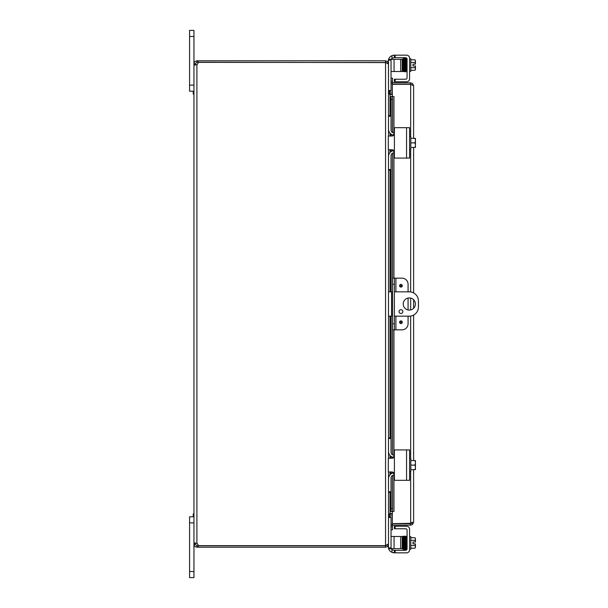 <?xml version="1.0" encoding="UTF-8"?>
<svg xmlns="http://www.w3.org/2000/svg" width="608" height="608" viewBox="0 0 608 608"><rect width="100%" height="100%" fill="white"/><g stroke="black" fill="none" stroke-linecap="round" stroke-linejoin="round"><path stroke-width="0.91" d="M189.574 85.12L193.952 85.12L193.952 30.4L189.574 30.4L193.952 30.4L189.574 30.4L193.952 30.4L189.574 30.4L189.574 91.2L193.952 91.2L193.23 91.2L193.23 94.118L193.952 94.118M193.952 513.882L193.23 513.882L193.23 516.8L193.952 516.8L189.574 516.8L193.952 516.8L189.574 516.8L193.952 516.8L189.574 516.8L189.574 577.6L193.952 577.6L193.952 544.244L195.381 544.244L196.901 545.764L198.124 545.764L198.124 547.2L195.662 546.926L194.583 546.075L193.952 543.408L194.818 542.944L196.901 543.408A2.873 2.873 0 0 1 198.2 545.642L385.556 545.642L385.556 62.502L388.512 64.022L388.512 136.032M392.57 291.84L388.512 291.84M388.512 316.16L392.57 316.16M394.372 316.16L409.306 316.16A9.12 9.12 0 0 0 418.426 307.04L418.426 300.96A9.12 9.12 0 0 0 409.306 291.84L394.372 291.84M409.306 310.08A6.08 6.08 0 0 1 404.046 300.96A6.08 6.08 0 0 1 414.572 300.96A6.08 6.08 0 0 1 409.306 310.08M400.946 309.685A1.9 1.9 0 0 1 402.595 312.535A1.9 1.9 0 0 1 399.304 312.535A1.9 1.9 0 0 1 400.946 309.685M389.356 94.202L392.335 94.24M388.459 63.756L388.512 91.284L390.032 92.804L392.335 92.804M390.032 492.48L390.032 513.494L392.335 513.494M388.512 91.557L390.032 94.506L392.335 94.506M392.335 513.76L389.302 513.851M198.124 547.2L385.556 547.2L387.395 546.554L388.512 544.244L388.512 516.716L390.032 515.196L392.335 515.196M390.032 513.494L388.512 516.443M388.512 149.728L388.512 458.272M388.512 471.968L388.512 543.978L385.556 545.498M388.512 60.086L391.035 60.086L391.035 59.356L388.512 59.356L388.512 63.756L387.395 61.446L385.556 60.8L198.124 60.8L198.124 62.236L386.528 62.586M386.528 545.414L385.556 545.764L385.556 547.2M388.459 544.244L388.512 548.644L391.035 548.644L391.035 527.843M385.556 62.502L198.2 62.358A2.873 2.873 0 0 1 196.901 64.592L194.811 65.056L193.952 64.592L195.556 64.988L196.901 64.592L196.901 543.408M385.556 62.236L385.556 60.8M195.548 543.012L195.381 543.408L195.556 543.012M193.952 64.592L193.952 543.408L195.381 543.408L195.381 544.244M195.381 63.756L193.952 63.756L194.218 62.518L195.077 61.438L196.901 60.8L196.901 62.236L195.381 63.756L195.381 64.592M196.901 60.8L198.124 60.8M198.124 62.236L196.901 62.236M196.901 545.764L196.901 547.2M198.124 545.764L385.556 545.764M399.6 285.76A1.338 1.338 0 0 1 401.607 284.605A1.338 1.338 0 0 1 401.607 286.915A1.338 1.338 0 0 1 399.6 285.76M399.6 322.24A1.338 1.338 0 0 1 401.607 321.085A1.338 1.338 0 0 1 401.607 323.395A1.338 1.338 0 0 1 399.6 322.24M395.892 291.84L395.892 278.16L401.994 278.16A6.08 6.08 0 0 1 408.074 284.24L408.074 291.84M394.372 278.16L392.57 278.16L392.57 284.24L394.372 284.24L394.372 278.16L395.892 278.16M408.074 316.16L408.074 323.76A6.08 6.08 0 0 1 401.994 329.84L395.892 329.84L395.892 316.16M394.372 329.84L394.372 323.76L392.57 323.76L392.57 329.84L395.892 329.84M394.372 323.76L394.372 284.24M392.57 323.76L392.57 284.24M408.074 309.951L408.074 298.049M408.432 523.64L408.432 523.724A3.747 3.747 0 0 0 409.23 523.64M407.466 523.64A3.747 3.747 0 0 0 408.264 523.724L408.264 523.64M392.335 83.805A2.956 2.956 0 0 1 390.982 81.168L392.418 81.244L392.57 78.28L391.142 78.204L390.982 81.16L392.418 81.244A1.52 1.52 0 0 0 393.938 82.84M390.982 96.52L391.142 99.484L392.57 99.484L392.418 96.52L390.982 96.52L390.982 115.52L390.982 96.52M392.57 99.484L392.57 132.597M392.57 134.938L392.57 135.956M392.57 149.804L392.57 150.822M392.57 153.163L392.57 278.16M392.57 329.84L392.57 454.837M392.57 457.178L392.57 458.196M392.57 472.044L392.57 473.062M392.57 475.403L392.57 508.516L391.142 508.516L390.982 511.48L392.418 511.48L392.57 508.516M390.982 492.48L390.982 511.48L390.982 492.48L388.512 492.48L391.035 492.48L391.035 491.75L388.512 491.75L388.55 478.055M393.938 525.16A1.52 1.52 0 0 0 392.418 526.756L390.982 526.832L391.142 529.796L392.57 529.72L392.418 526.764L390.982 526.84A2.956 2.956 0 0 1 392.335 524.195M392.418 96.52L393.938 96.52L393.938 132.992M392.418 511.48L393.938 511.48L392.335 511.488L392.335 523.64L411.707 523.306L410.658 523.64L410.658 471.443M391.142 99.484L391.142 130.735M391.142 134.208L391.142 136.032M391.142 149.728L391.142 151.552M391.142 155.025L391.142 291.84M391.142 316.16L391.142 452.975M391.142 456.448L391.142 458.272M391.142 471.968L391.142 473.792M391.142 477.265L391.142 508.516M412.178 522.204L410.658 523.724L392.335 523.724L392.335 525.16L410.658 525.16L412.505 524.514L413.615 522.204L413.615 469.68L413.615 522.204L411.707 523.306M393.938 511.48L393.938 475.008M410.658 136.557L410.658 84.36L392.335 84.36L392.335 96.512L393.938 96.512M410.658 84.276L392.335 84.276L392.335 82.84L410.658 82.84L412.505 83.486L413.615 85.796L413.615 138.32L413.615 85.796L410.658 84.276L410.658 82.84M410.658 84.36L411.707 84.694L410.658 84.36M413.615 460.56L413.615 315.081L413.615 460.56M413.615 308.294L413.615 299.706L413.615 308.294M413.615 292.919L413.615 147.44L413.615 292.919M410.658 523.724L410.658 525.16M394.394 81.761L394.394 79.238L394.394 81.761L394.394 79.238L394.394 81.761L395.124 81.761L395.124 79.238L394.394 79.238M388.611 59.356A6.08 6.08 0 0 1 391.962 55.662L393.52 55.222L391.962 55.662L391.962 58.368A3.04 3.04 0 0 0 391.172 59.356A3.04 3.04 0 0 1 391.962 58.368L393.885 57.684L405.544 57.684A1.52 1.52 0 0 1 407.064 59.204L407.064 77.718A1.52 1.52 0 0 1 405.544 79.238L395.124 79.238M388.314 61.241L388.314 62.715L388.314 61.241A6.08 6.08 0 0 1 388.512 59.713M395.124 57.684L395.124 55.161L406.554 55.161A3.04 3.04 0 0 1 409.594 58.201L409.594 58.733L410.81 58.733L410.81 71.379L409.594 71.379M394.394 55.161L391.962 55.662L394.394 55.161L394.394 57.684L394.394 55.161L406.554 55.161M415.431 65.968L415.431 69.008A6.452 3.222 180 0 0 414.869 67.686A6.452 6.452 0 0 0 415.363 65.968L412.976 65.968L412.976 64.144L415.431 64.144L415.431 61.104A6.452 3.222 -0 0 0 414.869 59.789L410.81 59.789M403.18 65.968L403.058 59.903L402.352 59.926L402.2 62.016M395.124 528.762L395.124 526.239L394.394 526.239L394.394 528.762L394.394 526.239L394.394 528.762L405.544 528.762A1.52 1.52 0 0 1 407.064 530.282A1.52 1.52 0 0 0 405.544 528.762M407.064 530.282L407.064 548.796A1.52 1.52 0 0 1 405.544 550.316A1.52 1.52 0 0 0 407.048 549.024L406.554 549.024M391.172 548.644A3.04 3.04 0 0 0 391.962 549.632L393.885 550.316L391.962 549.632L391.962 552.338A6.08 6.08 0 0 1 388.611 548.644M392.639 552.581L393.042 552.687L392.639 552.581M394.394 552.839L391.962 552.338L395.124 552.839L395.124 550.316L394.394 550.316L394.394 552.839L394.394 550.316L393.885 550.316M409.594 536.621L410.81 536.621L410.81 549.267L409.594 549.267L409.594 549.799A3.04 3.04 0 0 1 406.554 552.839L395.124 552.839M406.554 526.239L395.124 526.239L406.554 526.239A3.04 3.04 0 0 1 409.594 529.279L409.594 549.799M415.431 543.856L415.431 546.896A6.452 3.222 180 0 0 414.869 545.574A6.452 6.452 0 0 0 415.363 543.856L412.976 543.856L412.976 542.032L415.431 542.032L415.431 538.992A6.452 3.222 -0 0 0 414.869 537.677L410.81 537.677M405.544 79.238A1.52 1.52 0 0 0 407.064 77.718M409.594 58.201L409.594 78.721A3.04 3.04 0 0 1 406.554 81.761L395.124 81.761M412.976 65.968L412.976 64.144M415.363 64.144A6.452 6.452 0 0 0 414.869 62.426A6.452 3.222 -0 0 0 415.431 61.104M410.81 62.426L414.869 62.426M410.81 67.686L414.869 67.686M415.431 69.008L415.431 69.616L415.431 69.008A6.452 3.222 180 0 1 414.869 70.323A7.896 7.896 0 0 0 415.431 69.616M402.2 68.096L402.648 71.531L404.784 71.486L404.107 71.577L403.993 69.859L403.72 58.778L404.396 58.778L404.343 59.683M410.81 70.323L414.869 70.323M406.334 59.63L406.334 71.136L407.064 71.136M405.878 71.782L406.334 69.008L405.878 71.782C405.308 71.6 405.589 73.857 405.247 59.926L405.528 58.33L407.048 58.976M404.062 71.394L403.34 71.47L403.264 70.072L403.233 68.818L403.94 68.81L403.765 59.903L403.058 59.934L403.005 58.778L403.674 58.778L403.628 59.69M406.304 59.63L406.661 59.903L405.954 59.926L406.304 59.63M405.863 58.794L405.194 58.778L405.247 59.926M402.2 71.516L402.2 59.356L400.68 59.356L400.68 71.516L402.2 71.516M391.035 71.516L400.68 71.516M391.035 60.086L391.035 80.157M391.035 81.898L391.035 90.554L388.512 90.554M388.512 91.284L391.035 91.284L391.035 90.554M394.075 71.516L394.075 59.356L391.035 59.356M394.075 59.356L400.68 59.356M394.394 528.762L394.394 526.239M388.512 548.287A6.08 6.08 0 0 1 388.314 546.759L388.314 545.285M405.544 550.316L395.124 550.316M412.976 543.856L412.976 542.032M415.363 542.032A6.452 6.452 0 0 0 414.869 540.314A6.452 3.222 -0 0 0 415.431 538.992M415.431 546.896L415.431 547.504L415.431 546.896A6.452 3.222 180 0 1 414.869 548.211A7.896 7.896 0 0 0 415.431 547.504M402.2 539.904L402.754 539.904M410.81 548.211L414.869 548.211M410.81 545.574L414.869 545.574M410.81 540.314L414.869 540.314M407.064 536.864L406.334 536.864L406.334 538.992L406.197 536.416L405.452 536.355M402.922 548.31L402.352 548.074L402.906 547.854M405.772 546.698L405.171 536.218L405.772 546.706M402.2 548.644L402.2 536.484L400.68 536.484L400.68 548.644L402.2 548.644M391.035 548.644L394.075 548.644L394.075 536.484L391.035 536.484M394.075 536.484L400.68 536.484M391.035 526.102L391.035 516.716L388.512 516.716M394.075 548.644L400.68 548.644M405.544 158.08L395.124 158.08A0.73 0.73 0 0 1 394.394 157.35L394.075 152.768A3.04 3.04 0 0 0 391.035 155.808L391.035 169.51L388.512 169.51L388.55 155.815M395.124 158.08L409.594 158.08L409.594 127.68L395.124 127.68L405.544 127.68M394.394 133.6L391.962 136.032L388.314 136.032L388.314 149.728L391.962 149.728L394.394 152.16L394.394 128.41A0.73 0.73 0 0 1 395.124 127.68M394.394 157.35L394.394 152.16M393.703 150.465L393.178 150.054M391.962 136.032L392.411 135.994M393.095 135.759L393.65 135.356M415.363 138.32A7.843 7.843 0 0 1 415.431 138.411A7.843 7.843 0 0 0 415.363 138.32L414.869 138.32A6.452 5.586 0 0 1 415.431 140.6L415.431 147.349A7.843 7.843 0 0 1 415.363 147.44A7.843 7.843 0 0 0 415.431 147.349M415.363 147.44L414.869 147.44A6.452 5.586 180 0 0 415.431 145.16A6.452 5.586 180 0 0 414.869 142.88A6.452 5.586 0 0 0 415.431 140.6L415.431 145.16M410.81 147.44L414.869 147.44M415.431 138.411L415.431 140.6M409.594 149.203L410.81 149.203L410.81 142.88L414.869 142.88M410.81 138.32L414.869 138.32M410.81 142.88L410.81 136.557L409.594 136.557M388.55 129.945L388.512 116.25L391.035 116.25L391.035 115.52L388.512 115.52M391.035 116.25L391.035 129.952A3.04 3.04 0 0 0 394.075 132.992L394.394 132.992M390.982 170.24L390.982 291.84L390.982 170.24L388.512 170.24L391.035 170.24L391.035 169.51M388.512 156.56L388.512 156.545A6.08 6.08 0 0 1 393.771 150.533M393.771 135.227A6.08 6.08 0 0 1 388.512 129.2M405.544 480.32L395.124 480.32A0.73 0.73 0 0 1 394.394 479.59L394.075 475.008A3.04 3.04 0 0 0 391.035 478.048L391.035 491.75M395.124 480.32L409.594 480.32L409.594 449.92L395.124 449.92L405.544 449.92M394.394 455.84L391.962 458.272L388.314 458.272L388.314 471.968L391.962 471.968L394.394 474.4L394.394 450.65A0.73 0.73 0 0 1 395.124 449.92M394.394 479.59L394.394 474.4M393.703 472.705L393.178 472.294M391.962 458.272L392.411 458.234M393.095 457.999L393.65 457.596M415.363 460.56A7.843 7.843 0 0 1 415.431 460.651A7.843 7.843 0 0 0 415.363 460.56L414.869 460.56A6.452 5.586 0 0 1 415.431 462.84L415.431 469.589A7.843 7.843 0 0 1 415.363 469.68A7.843 7.843 0 0 0 415.431 469.589M415.363 469.68L414.869 469.68A6.452 5.586 180 0 0 415.431 467.4A6.452 5.586 180 0 0 414.869 465.12A6.452 5.586 0 0 0 415.431 462.84L415.431 467.4M410.81 469.68L414.869 469.68M415.431 460.651L415.431 462.84M409.594 471.443L410.81 471.443L410.81 465.12L414.869 465.12M410.81 460.56L414.869 460.56M410.81 465.12L410.81 458.797L409.594 458.797M388.55 452.185L388.512 438.49L391.035 438.49L391.035 437.76L388.512 437.76L390.982 437.76L390.982 316.16L390.982 437.76M391.035 438.49L391.035 452.192A3.04 3.04 0 0 0 394.075 455.232L394.394 455.232M388.512 478.8L388.512 478.785A6.08 6.08 0 0 1 393.771 472.773M393.771 457.467A6.08 6.08 0 0 1 388.512 451.44M189.574 36.48L193.952 36.48M391.552 316.16L391.552 291.84M189.574 522.88L193.952 522.88M193.952 571.52L189.574 571.52M390.032 92.804L390.032 94.24M390.032 94.506L390.032 115.52M390.032 133.22L390.032 136.032M390.032 149.728L390.032 152.54M390.032 170.24L390.032 291.84M390.032 316.16L390.032 437.76M390.032 455.46L390.032 458.272M390.032 471.968L390.032 474.78M390.032 515.196L390.032 513.76M400.938 284.985A0.775 0.775 0 0 1 401.721 285.76A0.775 0.775 0 0 1 400.938 286.535A0.775 0.775 0 0 1 400.163 285.76A0.775 0.775 0 0 1 400.938 284.985M400.938 321.465A0.775 0.775 0 0 1 401.721 322.24A0.775 0.775 0 0 1 400.938 323.015A0.775 0.775 0 0 1 400.163 322.24A0.775 0.775 0 0 1 400.938 321.465M390.982 134.094L390.982 136.032L390.982 134.094M390.982 149.728L390.982 151.666L390.982 149.728M390.982 456.334L390.982 458.272L390.982 456.334M390.982 471.968L390.982 473.906L390.982 471.968M393.938 152.768L393.938 278.16M393.938 329.84L393.938 455.232M410.658 458.797L410.658 316.061M410.658 309.928L410.658 298.072M410.658 291.939L410.658 149.203M403.59 68.613L404.031 71.334L403.355 71.334M405.49 71.584L405.171 71.782C404.791 72.086 404.639 71.098 404.708 68.826L405.414 68.81L405.179 58.763L403.917 58.36L404.487 59.903L403.78 59.926M405.597 59.63L406.22 71.334L405.544 71.334L406.22 71.334M405.232 59.903L405.247 70.482M404.875 59.63L404.708 68.826M403.058 548.074L403.005 549.222L403.674 549.222L403.393 537.252L403.15 536.264L402.648 536.469L402.511 539.904L402.648 536.469L403.841 536.248L404.115 537.791L403.416 537.814L403.674 549.13L403.917 549.64L404.426 549.237L403.005 549.427L402.648 536.666L403.324 536.666M404.13 547.8L404.396 549.222L404.297 546.698L404.396 549.222L403.72 549.222M405.528 549.67L405.878 549.374L405.528 549.67L405.072 546.714L405.597 548.37M405.072 546.714L404.89 537.814L405.597 537.791L405.49 536.416M391.035 547.914L388.512 547.914M388.512 517.446L391.035 517.446M406.554 127.68L406.554 158.08M406.554 449.92L406.554 480.32M415.431 60.496A7.896 7.896 0 0 0 414.869 59.789A7.896 7.896 0 0 1 415.431 60.496M405.901 58.778L406.554 58.976M415.431 538.384A7.896 7.896 0 0 0 414.869 537.677A7.896 7.896 0 0 1 415.431 538.384M402.352 548.066L402.405 545.984L402.352 548.066M405.171 536.218L403.34 536.514M406.22 536.666L405.544 536.666L405.825 548.431L406.235 549.67L406.623 549.024L406.235 549.67L405.878 549.374M405.954 548.074L405.901 549.222L406.57 549.222L405.878 536.218M403.834 62.016L403.104 62.016M402.352 59.926L402.648 71.531L403.34 71.486M403.233 68.841L403.324 71.334L402.648 71.334M402.922 59.69L403.507 58.376L403.765 59.903M403.226 68.354L403.15 64.334M406.661 59.903L406.235 58.33L405.878 58.626M405.164 58.672L405.528 58.33L405.954 59.903M404.89 70.186L404.837 71.334L405.506 71.334L405.414 68.81M404.487 59.903L404.761 71.334L404.092 71.334M405.088 59.683L405.141 58.778L404.472 58.778L404.525 59.926M402.868 545.984L402.2 545.984M403.986 537.571L404.031 536.666L403.355 536.666L403.416 537.814M404.115 537.791L404.297 546.698M405.901 549.222L406.57 549.222M405.247 548.074L405.194 549.222L405.863 549.222M404.89 537.814L404.837 536.666L405.506 536.666L405.46 537.571M404.761 536.666L404.092 536.666L404.343 546.964L404.449 549.358L405.164 549.328M404.062 536.606L404.601 536.264L404.837 537.206L405.141 549.222L404.472 549.222L404.525 548.074"/></g></svg>
